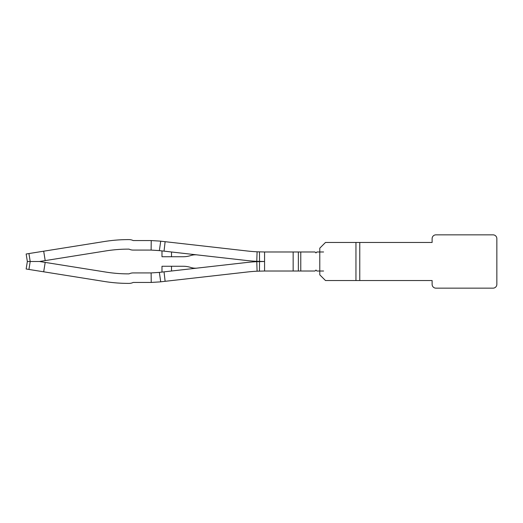 <?xml version="1.0" encoding="UTF-8"?>
<svg xmlns="http://www.w3.org/2000/svg" width="523" height="523" viewBox="0 0 523 523"><rect width="100%" height="100%" fill="white"/><g stroke="black" fill="none" stroke-linecap="round" stroke-linejoin="round"><path stroke-width="0.78" d="M488.39 234.847L493.045 234.847A3.805 3.805 0 0 1 496.85 238.651L496.85 275.026M493.045 234.847L435.921 234.847A3.805 3.805 0 0 0 432.116 238.651L432.116 242.463L325.489 242.463L319.782 248.17L319.782 274.83L325.489 280.537L432.116 280.537L432.116 284.349A3.805 3.805 0 0 0 435.921 288.153L493.045 288.153A3.805 3.805 0 0 0 496.85 284.349L496.85 238.651M359.765 242.463L359.765 280.537M27.346 261.5L26.15 269.005L28.935 269.45L30.203 261.5L28.935 253.55L26.15 253.995L27.346 261.5L39.532 261.5L45.194 262.402L43.69 271.803L104.43 281.492A152.317 152.317 0 0 0 128.429 283.394L129.037 283.394A9.519 9.519 0 0 0 133.188 282.446L150.323 282.446A85.68 85.68 0 0 0 151.225 282.44L159.973 281.897L247.412 271.986A152.317 152.317 0 0 1 257.087 271.202A152.317 152.317 0 0 0 247.412 271.986A152.317 152.317 0 0 1 257.087 271.202A152.317 152.317 0 0 0 247.412 271.986A152.317 152.317 0 0 1 257.087 271.202L264.566 271.019L264.566 251.981L315.016 251.981L315.97 252.929L316.925 251.981L323.587 251.981M160.711 241.188L159.358 250.615L164.045 251.145L165.118 241.685L159.973 241.103L151.225 240.56L151.127 250.079A76.162 76.162 0 0 0 150.323 250.079L133.188 250.079L150.323 250.079A76.162 76.162 0 0 1 151.127 250.079A76.162 76.162 0 0 0 150.323 250.079L133.188 250.079A9.519 9.519 0 0 1 129.044 249.125A142.799 142.799 0 0 0 105.934 250.909A142.799 142.799 0 0 1 129.044 249.125A142.799 142.799 0 0 0 105.934 250.909A142.799 142.799 0 0 1 129.044 249.125A142.799 142.799 0 0 0 105.934 250.909L45.194 260.598L43.69 251.197L104.43 241.508A152.317 152.317 0 0 1 128.429 239.606L129.037 239.606A9.519 9.519 0 0 1 133.188 240.554L150.323 240.554A85.68 85.68 0 0 1 151.225 240.56M164.045 251.145L246.34 260.474A161.842 161.842 0 0 0 256.78 261.31L264.566 261.5L256.78 261.69L264.566 261.5L256.78 261.31L264.566 261.5L256.78 261.69L264.566 261.5L256.78 261.31L257.087 251.798A152.317 152.317 0 0 1 247.412 251.014L165.118 241.685M159.358 250.615L151.127 250.079A76.162 76.162 0 0 0 150.323 250.079M161.986 250.909L161.986 256.741L183.155 256.741A24.751 24.751 0 0 0 190.771 255.538A15.232 15.232 0 0 1 197.171 254.897M293.155 251.981L293.155 271.019L315.016 271.019L315.97 270.071L316.925 271.019L323.587 271.019M160.711 281.812L159.358 272.385L246.34 262.526A161.842 161.842 0 0 1 256.78 261.69L257.087 271.202M159.358 272.385L151.127 272.921L158.9 272.437L151.127 272.921L158.9 272.437L151.127 272.921L151.225 282.44M151.127 272.921A76.162 76.162 0 0 1 150.323 272.921L133.188 272.921A9.519 9.519 0 0 0 129.044 273.875A142.799 142.799 0 0 1 105.934 272.091A142.799 142.799 0 0 0 129.044 273.875A9.519 9.519 0 0 1 133.188 272.921A9.519 9.519 0 0 0 129.044 273.875A142.799 142.799 0 0 1 105.934 272.091A142.799 142.799 0 0 0 129.044 273.875A9.519 9.519 0 0 1 133.188 272.921A9.519 9.519 0 0 0 129.044 273.875A142.799 142.799 0 0 1 105.934 272.091L45.194 262.402M161.986 272.091L161.986 266.259L183.155 266.259A24.751 24.751 0 0 1 190.771 267.462A15.232 15.232 0 0 0 197.171 268.103M158.9 250.563L151.127 250.079L158.9 250.563M164.045 271.855L246.34 262.526L164.045 271.855L246.34 262.526L164.045 271.855L165.118 281.315M43.69 271.803L28.935 269.45M171.505 266.259L183.155 266.259L171.505 266.259L183.155 266.259L171.505 266.259L171.505 271.012M300.771 271.019L300.771 251.981M264.566 271.019L293.155 271.019M257.087 251.798L264.566 251.981M259.467 251.896L259.519 261.422L264.566 261.5L256.78 261.69M259.519 261.422L256.78 261.31M28.935 253.55L43.69 251.197M39.532 261.5L45.194 260.598M355.954 242.463L355.954 280.537M298.358 271.019L298.358 251.981M319.782 251.981L319.782 271.019M171.505 251.988L171.505 256.741M259.467 271.104L259.519 261.578"/></g></svg>
